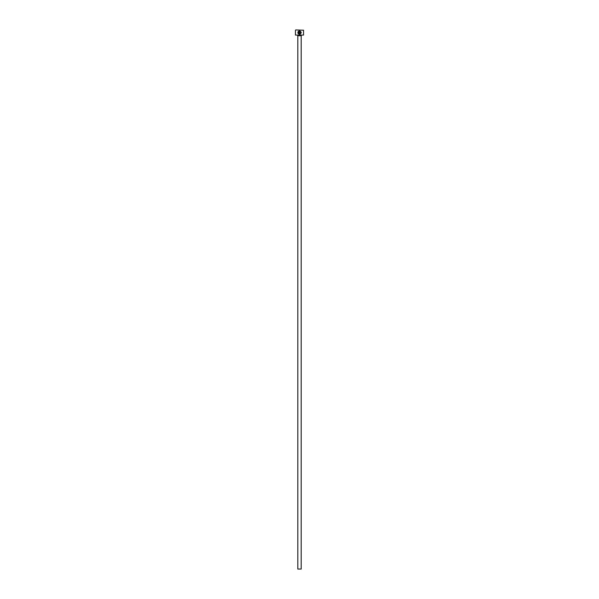 <?xml version="1.0" encoding="UTF-8"?>
<svg xmlns="http://www.w3.org/2000/svg" width="599" height="599" viewBox="0 0 599 599"><rect width="100%" height="100%" fill="white"/><g stroke="black" fill="none" stroke-linecap="round" stroke-linejoin="round"><path stroke-width="0.9" d="M299.537 33.926C298.28 33.634 297.928 32.908 298.459 31.74C297.928 32.908 298.28 33.634 299.537 33.926C301.102 33.327 301.275 32.451 300.039 31.313L299.702 33.245L299.702 30.886C301.724 32.114 301.671 33.237 299.537 34.263C297.95 33.888 297.508 32.967 298.22 31.5L298.459 31.74M300.174 34.136L301.23 32.638M299.028 32.735L299.028 31.313L298.459 31.26L299.365 30.886L299.365 32.735L298.856 33.245L298.684 32.735M303.543 35.071L295.457 35.071L303.543 35.071L303.543 30.22L295.726 29.95L303.543 30.22M301.185 569.05L297.815 569.05L297.815 35.745L301.185 35.745L301.185 569.05M297.411 35.341A0.404 0.404 0 0 1 297.815 35.745M301.589 35.341A0.404 0.404 0 0 0 301.185 35.745M295.457 35.071L295.457 30.22M299.365 30.886L298.459 31.26M298.347 32.735L298.856 33.245M300.72 31.919L300.863 32.825"/></g></svg>
